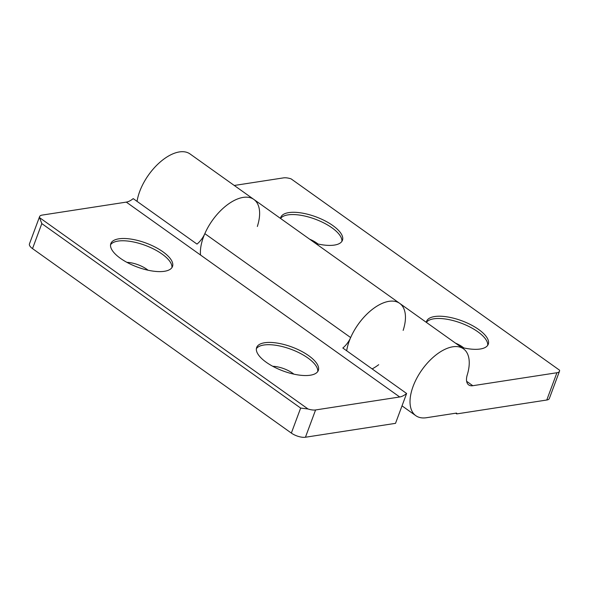 <?xml version="1.0" encoding="UTF-8"?>
<svg xmlns="http://www.w3.org/2000/svg" width="589" height="589" viewBox="0 0 589 589"><rect width="100%" height="100%" fill="white"/><g stroke="black" fill="none" stroke-linecap="round" stroke-linejoin="round"><path stroke-width="0.88" d="M291.349 433.084L300.655 408.074L308.018 408.98A10.528 4.079 20.4 0 0 315.586 409.951L305.441 437.237A10.528 4.079 -159.6 0 1 291.349 433.084L32.52 248.617A10.528 4.079 -159.6 0 1 29.45 243.898L39.596 216.619A10.528 4.079 20.4 0 0 39.544 217.636L41.819 223.606L32.52 248.617M305.441 437.237L395.514 423.344L406.616 393.489A15.793 8.305 -54.5 0 1 399.703 396.979L315.586 409.951M293.852 374.14A17.103 6.634 20.4 0 0 292.608 373.19A17.103 6.634 20.4 0 0 272.751 366.292M148.03 270.211A17.103 6.634 20.4 0 0 146.786 269.269A17.103 6.634 20.4 0 0 126.929 262.363M257.364 226.493A15.793 8.305 -54.5 0 1 257.636 225.499A41.053 21.594 125.5 0 0 253.844 199.421A41.053 21.594 125.5 0 0 204.839 233.642A15.793 8.305 -54.5 0 1 196.998 244.096L133.202 198.626A15.793 8.305 -54.5 0 1 126.289 202.115L42.172 215.088A10.528 4.079 20.4 0 0 39.596 216.619M406.616 393.489L342.82 348.018A15.793 8.305 125.5 0 0 350.661 337.571A41.053 21.594 -54.5 0 1 399.666 303.35A41.053 21.594 -54.5 0 1 403.156 330.392M317.751 371.534A32.896 12.759 20.4 0 0 307.878 357.979A32.896 12.759 20.4 0 0 256.362 348.703M120.414 258.328A32.896 12.759 20.4 0 0 152.006 270.962A32.896 12.759 20.4 0 0 172.489 266.522A32.896 12.759 20.4 0 0 162.903 251.775A32.896 12.759 20.4 0 0 131.31 239.149A32.896 12.759 20.4 0 0 110.828 243.588A32.896 12.759 20.4 0 0 120.414 258.328M266.235 362.257A32.896 12.759 20.4 0 0 297.828 374.891A32.896 12.759 20.4 0 0 318.318 370.444A32.896 12.759 20.4 0 0 308.724 355.704A32.896 12.759 20.4 0 0 277.132 343.07A32.896 12.759 20.4 0 0 256.649 347.517A32.896 12.759 20.4 0 0 266.235 362.257M171.929 267.605A32.896 12.759 20.4 0 0 162.056 254.05A32.896 12.759 20.4 0 0 110.541 244.774M378.712 364.687A41.053 21.594 -54.5 0 1 372.138 368.913M559.498 371.21L549.346 398.495A10.528 4.079 -159.6 0 1 546.776 400.019L456.696 413.912A1.053 0.552 125.5 0 0 456.63 413.161A1.053 0.552 125.5 0 0 456.357 413.11L426.443 417.719A41.053 21.594 -54.5 0 1 415.812 415.679A41.053 21.594 -54.5 0 1 422.055 369.715A41.053 21.594 -54.5 0 1 463.462 348.821A41.053 21.594 -54.5 0 1 467.254 374.898A15.793 8.305 125.5 0 0 468.711 384.926A15.793 8.305 125.5 0 0 472.805 385.707L556.922 372.741A10.528 4.079 20.4 0 0 559.498 371.21A10.528 4.079 20.4 0 0 559.55 370.194L291.069 178.85A10.528 4.079 20.4 0 0 283.508 177.878L234.267 185.469M455.709 413.206L456.696 413.912M463.808 347.93A17.103 6.634 20.4 0 0 462.564 346.987A17.103 6.634 20.4 0 0 455.474 343.122M137.053 201.372A41.053 21.594 -54.5 0 1 159.442 162.697A41.053 21.594 -54.5 0 1 190.048 153.957L253.844 199.421A41.053 21.594 125.5 0 0 219.454 211.834A41.053 21.594 125.5 0 0 200.532 255.037M317.986 244.001A17.103 6.634 20.4 0 0 316.742 243.058A17.103 6.634 20.4 0 0 309.652 239.193M487.707 345.323A32.896 12.759 20.4 0 0 477.834 331.769A32.896 12.759 20.4 0 0 426.384 322.397M461.43 347.37A32.896 12.759 20.4 0 0 488.266 344.241A32.896 12.759 20.4 0 0 478.68 329.494A32.896 12.759 20.4 0 0 447.088 316.867A32.896 12.759 20.4 0 0 426.598 321.307A32.896 12.759 20.4 0 0 426.333 322.36M315.608 243.441A32.896 12.759 20.4 0 0 342.445 240.312A32.896 12.759 20.4 0 0 332.859 225.572A32.896 12.759 20.4 0 0 301.266 212.938A32.896 12.759 20.4 0 0 280.776 217.378A32.896 12.759 20.4 0 0 280.511 218.431M346.671 350.764A41.053 21.594 -54.5 0 1 369.06 312.096A41.053 21.594 -54.5 0 1 399.666 303.35L253.844 199.421M341.885 241.402A32.896 12.759 20.4 0 0 332.012 227.847A32.896 12.759 20.4 0 0 280.563 218.467M300.655 408.074L41.819 223.606M308.018 408.98L39.544 217.636M399.703 396.979L126.289 202.115M350.661 337.571L204.839 233.642M546.776 400.019L556.922 372.741M291.069 178.85L559.55 370.194M466.643 381.311L472.805 385.707M402.022 405.858L415.812 415.679M399.666 303.35L463.462 348.821"/></g></svg>
